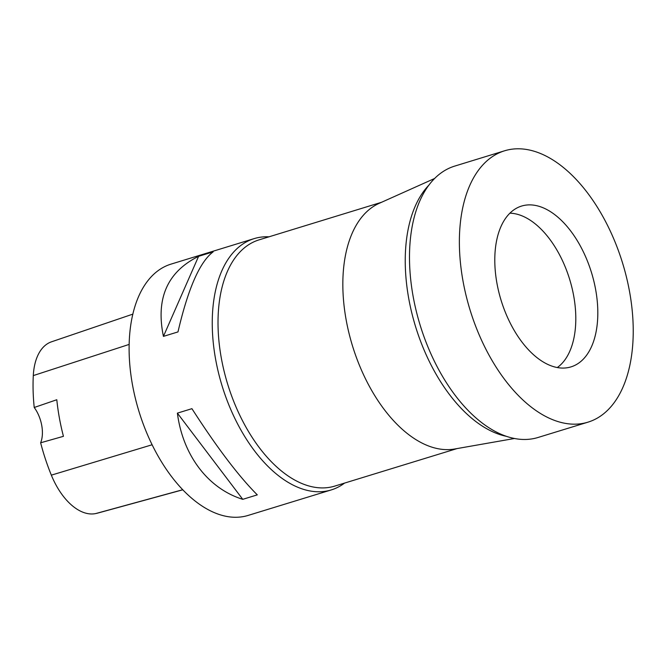 <?xml version="1.0" encoding="UTF-8"?>
<svg xmlns="http://www.w3.org/2000/svg" width="666" height="666" viewBox="0 0 666 666"><rect width="100%" height="100%" fill="white"/><g stroke="black" fill="none" stroke-linecap="round" stroke-linejoin="round"><path stroke-width="1" d="M504.67 150.766L454.786 166.075A141.941 79.787 72.9 0 0 416.233 310.98A141.941 79.787 72.9 0 0 521.42 439.385A141.941 79.787 72.9 0 0 538.045 437.479L587.928 422.177A141.941 79.787 72.9 0 0 622.577 263.07A141.941 79.787 72.9 0 0 504.67 150.766A141.941 79.787 72.9 0 0 466.117 295.679A141.941 79.787 72.9 0 0 571.303 424.084A141.941 79.787 72.9 0 0 587.928 422.177M561.122 368.023A84.116 47.278 72.9 0 0 570.97 366.891A84.116 47.278 72.9 0 0 591.5 272.602A84.116 47.278 72.9 0 0 521.628 206.052A84.116 47.278 72.9 0 0 498.784 291.924A84.116 47.278 72.9 0 0 561.122 368.023M514.46 438.494L454.553 449.017A128.804 72.394 -107.1 0 1 346.187 320.08A128.804 72.394 -107.1 0 1 379.187 203.338L434.69 178.455M506.218 436.288A137.612 77.348 -107.1 0 1 408.816 298.967A137.612 77.348 -107.1 0 1 429.104 184.907M457.059 448.576L334.657 486.13A128.804 72.394 -107.1 0 1 221.37 358.375A128.804 72.394 -107.1 0 1 259.107 239.852L381.501 202.298M269.006 236.813A131.427 73.876 72.9 0 0 254.179 238.611A131.427 73.876 72.9 0 0 215.667 359.557A131.427 73.876 72.9 0 0 315.884 491.683A131.427 73.876 72.9 0 0 331.277 489.918A131.427 73.876 72.9 0 0 344.555 483.091M254.179 238.611L171.037 264.119A131.427 73.876 72.9 0 0 135.348 398.293A131.427 73.876 72.9 0 0 232.742 517.191A131.427 73.876 72.9 0 0 248.135 515.417L331.277 489.918M257.301 494.871L242.757 499.333C207.992 488.511 182.85 455.353 177.381 413.136L191.925 408.674C216.983 447.61 238.778 476.34 257.301 494.871M177.98 331.918L163.428 336.38C155.619 298.501 167.341 271.82 198.593 256.327L213.145 251.865C199.8 261.855 188.078 288.545 177.98 331.918M132.875 314.119L51.515 341.808A59.124 33.233 72.9 0 0 33.3 375.591A143.24 80.511 72.9 0 0 34.224 407.484L56.801 399.742A143.973 80.927 -107.1 0 0 63.437 436.322L40.634 442.79A143.24 80.511 72.9 0 0 51.34 475.149A59.124 33.233 72.9 0 0 95.721 513.561A143.24 80.511 72.9 0 0 98.293 512.937L182.759 489.81M40.634 442.79A26.282 14.777 72.9 0 0 34.224 407.484M177.381 413.136L242.757 499.333M198.593 256.327L163.428 336.38M509.931 213.187A82.126 46.162 -107.1 0 1 569.646 279.312A82.126 46.162 -107.1 0 1 557.284 367.549M95.721 513.561L182.7 489.743M33.3 375.591L129.179 344.405M51.34 475.149L152.098 444.771"/></g></svg>
